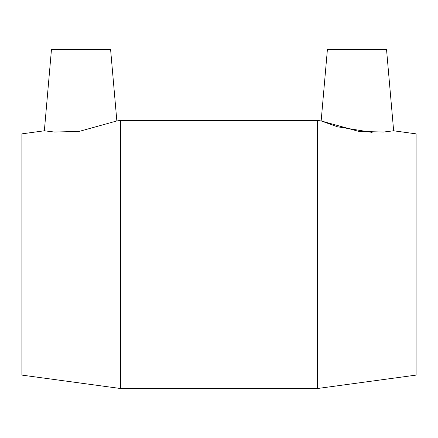 <?xml version="1.0" encoding="UTF-8"?>
<svg xmlns="http://www.w3.org/2000/svg" width="438" height="438" viewBox="0 0 438 438"><rect width="100%" height="100%" fill="white"/><g stroke="black" fill="none" stroke-linecap="round" stroke-linejoin="round"><path stroke-width="0.66" d="M116.847 120.943L110.595 49.494L51.465 49.494L44.353 130.798L54.416 132.035L79.185 131.411L116.847 120.943L120.45 120.45L317.55 120.45L317.55 388.506L120.45 388.506L120.45 120.45M317.55 120.45L321.153 120.943L327.405 49.494L386.535 49.494L393.647 130.798L383.584 132.035L358.815 131.411L321.153 120.943L337.424 126.774L372.114 132.402M393.647 130.798L416.1 133.853L416.1 375.103L317.55 388.506M44.353 130.798L21.9 133.853L21.9 375.103L120.45 388.506"/></g></svg>
